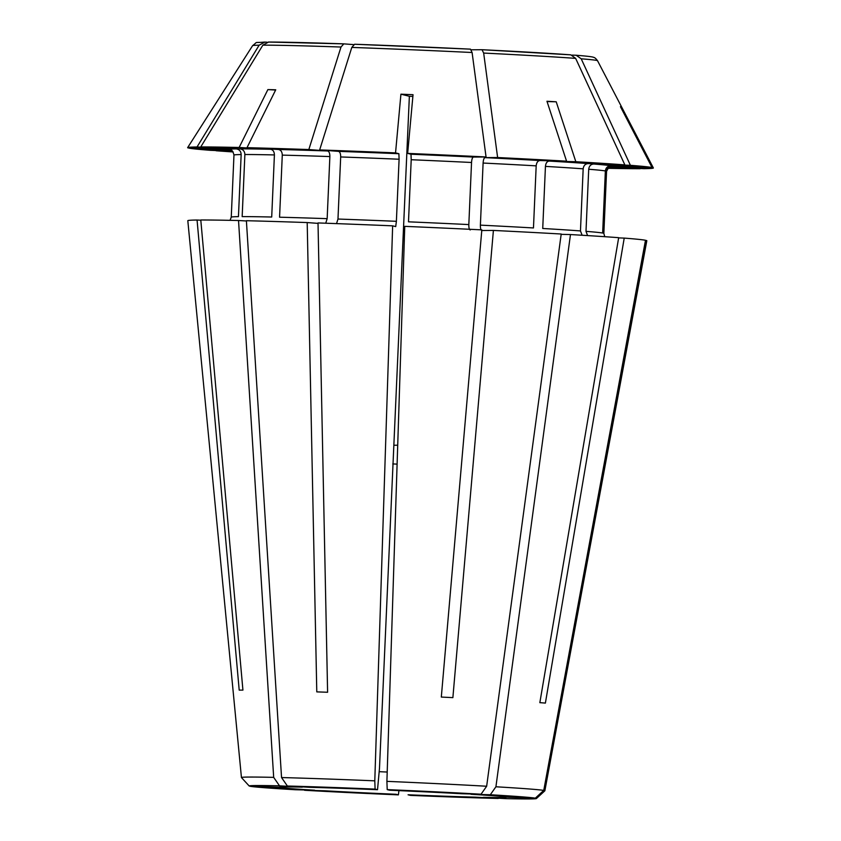 <?xml version="1.0" encoding="UTF-8"?>
<svg xmlns="http://www.w3.org/2000/svg" width="841" height="841" viewBox="0 0 841 841"><rect width="100%" height="100%" fill="white"/><g stroke="black" fill="none" stroke-linecap="round" stroke-linejoin="round"><path stroke-width="1.26" d="M249.293 786.072L279.117 787.334A113.829 1.892 -177.5 0 1 279.086 787.26A113.829 1.892 -177.5 0 1 302.318 787.144L279.506 785.83A143.748 2.386 -177.5 0 0 249.209 786.009A143.748 2.386 -177.5 0 0 249.293 786.072M229.036 149.624L230.718 149.982C232.011 149.898 233.094 151.601 233.966 155.091A186.481 3.101 -177.5 0 1 241.157 154.555C240.989 151.264 239.359 149.383 236.247 148.899L197.036 146.986A233.094 3.869 -177.5 0 0 187.638 147.627A233.094 3.869 -177.5 0 0 187.974 147.89L229.036 149.624A191.885 3.185 -177.5 0 1 236.247 148.899M325.74 223.212L327.16 218.66L329.872 156.573C329.861 153.272 329.125 151.412 327.643 150.981L308.836 149.551A233.094 3.869 -177.5 0 0 247.002 147.669L275.743 89.787A198.77 3.301 -177.5 0 0 267.88 89.598L239.138 147.48L270.529 149.288C273.01 149.751 274.303 151.632 274.408 154.933L271.706 217.02A186.481 3.101 -177.5 0 0 242.166 216.621L244.878 154.523C244.72 151.233 243.081 149.351 239.969 148.868L200.757 146.954L262.855 45.162L268.573 42.061A166.781 2.775 -177.5 0 1 343.696 43.858M246.402 220.973L238.529 220.521L273.682 777.368L279.506 785.83M267.88 89.598L275.617 90.04M197.036 146.986L259.133 45.193L264.852 42.092L266.965 42.187M230.802 150.003A191.885 3.185 -177.5 0 1 230.014 149.877L188.962 148.132A233.094 3.869 -177.5 0 0 210.586 150.339L232.431 151.107M470.245 229.961C469.257 229.646 468.784 227.858 468.826 224.579L471.538 162.481C471.78 159.201 472.411 157.393 473.43 157.067L486.056 156.962A233.094 3.869 -177.5 0 0 407.654 153.398L413.036 94.697A198.77 3.301 -177.5 0 0 400.926 94.181L395.543 152.883L398.886 153.714L399.097 159.222L396.384 221.309L395.712 226.607L392.642 225.84L374.792 780.837L375.097 789.1L377.525 789.699L379.48 768.359L409.367 96.273L412.878 96.421M400.926 94.181L409.367 96.273M398.392 794.871L395.964 794.272A113.829 1.892 -177.5 0 1 323.911 790.74L304.537 790.277A143.748 2.386 -177.5 0 0 398.392 794.871L398.928 790.624M280.106 787.575A113.829 1.892 -177.5 0 0 314.65 790.204L295.286 789.741A143.748 2.386 -177.5 0 1 250.282 786.314L280.106 787.575M232.652 151.348L216.263 150.539M273.682 777.368A151.853 2.523 -177.5 0 0 241.441 777.526L187.816 220.71A229.719 3.816 -177.5 0 1 197.067 220.027L239.201 690.135A164.006 2.723 -177.5 0 1 242.923 690.104L200.789 219.995A229.719 3.816 -177.5 0 1 238.529 220.521M609.241 166.97L643.954 168.673A233.094 3.869 -177.5 0 0 653.362 167.958A233.094 3.869 -177.5 0 0 653.026 167.758L611.964 166.024C608.684 166.203 606.813 167.927 606.34 171.196L603.628 233.293A186.481 3.101 -177.5 0 1 603.849 233.451L606.561 171.364A186.481 3.101 -177.5 0 0 606.34 171.196M486.056 156.962L472.095 52.51L470.455 49.146A166.781 2.775 -177.5 0 0 354.618 44.247L351.801 47.422L319.654 149.929A233.094 3.869 -177.5 0 1 395.543 152.883M354.618 44.247L470.455 49.146M386.902 781.352A151.853 2.523 -177.5 0 1 486.655 786.24L561.21 234.019A229.719 3.816 -177.5 0 0 493.404 230.434L452.879 697.631A164.006 2.723 -177.5 0 0 441.315 697.063L481.83 229.866A229.719 3.816 -177.5 0 0 404.752 226.355L386.902 781.352L387.207 789.615L389.635 790.214A113.829 1.892 -177.5 0 1 461.688 793.746L481.052 794.209A143.748 2.386 -177.5 0 0 387.207 789.615M493.404 230.434L481.788 230.529C480.821 230.213 480.348 228.416 480.39 225.136L483.102 163.049C483.344 159.769 483.974 157.961 484.994 157.635L497.62 157.53L483.67 53.067L482.019 49.714L471.317 49.798M582.13 235.249L580.458 230.928L583.17 168.831C583.601 165.561 585.283 163.816 588.206 163.596L624.863 164.889L575.654 58.386L570.808 54.844L482.019 49.714M561.168 234.334L570.471 234.555A229.719 3.816 -177.5 0 1 618.671 237.677L539.848 702.655A164.006 2.723 -177.5 0 1 545.388 703.087L624.222 238.098L618.64 237.898M587.586 235.585L585.998 231.349L588.711 169.251C589.142 165.982 590.824 164.237 593.757 164.027L630.403 165.309L581.205 58.807L576.148 55.254L572.111 55.107M581.205 58.807A172.636 2.87 -177.5 0 1 597.53 60.72C595.943 58.586 594.671 57.482 593.714 57.388C593.199 57.177 592.863 56.589 576.379 55.264L576.148 55.254M308.836 149.551L340.994 47.033L343.811 43.869L353.514 44.605M392.642 225.84A229.719 3.816 -177.5 0 0 318.014 222.939L327.601 692.259A164.006 2.723 -177.5 0 0 316.784 691.88L307.196 222.56L318.024 223.38M624.863 164.889A233.094 3.869 -177.5 0 0 575.833 161.714L556.216 101.793L547.06 101.572M490.314 794.745L470.949 794.282A113.829 1.892 -177.5 0 1 505.494 796.911L535.318 798.172A143.748 2.386 -177.5 0 0 490.314 794.745L495.917 786.777L570.471 234.555M575.833 161.714L549.173 161.073C547.039 161.346 545.788 163.112 545.441 166.392L542.729 228.479A186.481 3.101 -177.5 0 1 580.458 230.928M556.216 101.793A198.77 3.301 -177.5 0 0 546.955 101.256L566.571 161.178A233.094 3.869 -177.5 0 0 497.62 157.53M653.026 167.758L621.415 106.923A198.77 3.301 -177.5 0 0 620.437 106.681L652.038 167.517L610.976 165.782C607.696 165.961 605.825 167.685 605.362 170.954L602.65 233.041A186.481 3.101 -177.5 0 0 585.998 231.349M624.222 238.098A229.719 3.816 -177.5 0 1 645.489 240.263L543.749 790.414L535.318 798.172M498.229 798.466L475.417 797.152A113.829 1.892 -177.5 0 1 408.074 794.787L410.503 795.386A143.748 2.386 -177.5 0 0 498.229 798.466M241.441 777.526A151.853 2.523 -177.5 0 0 241.462 777.568L249.209 786.009M307.196 222.56A229.719 3.816 -177.5 0 0 246.392 220.71L281.546 777.557L287.37 786.02L310.182 787.334A113.829 1.892 -177.5 0 1 377.525 789.699M374.792 780.837A151.853 2.523 -177.5 0 0 281.546 777.557M543.749 790.414A151.853 2.523 -177.5 0 0 495.917 786.777M536.39 798.551L544.842 790.813A151.853 2.523 -177.5 0 0 544.863 790.771L646.813 240.747A229.719 3.816 -177.5 0 0 646.477 240.505L544.737 790.656L536.306 798.414L506.482 797.152A113.829 1.892 -177.5 0 1 506.513 797.194A113.829 1.892 -177.5 0 1 483.281 797.342L506.093 798.656A143.748 2.386 -177.5 0 0 536.39 798.551A143.748 2.386 -177.5 0 0 536.306 798.414M379.175 771.681A101.351 1.682 -177.5 0 0 387.207 772.038M375.097 789.1A143.748 2.386 -177.5 0 0 287.37 786.02M486.655 786.24L481.052 794.209M399.097 159.222A186.481 3.101 -177.5 0 0 340.679 156.952C340.679 153.651 339.932 151.79 338.45 151.359L319.654 149.929M652.038 167.517A233.094 3.869 -177.5 0 0 630.403 165.309M239.138 147.48A233.094 3.869 -177.5 0 0 200.757 146.954M566.571 161.178L539.911 160.536C537.777 160.81 536.526 162.586 536.18 165.856L533.467 227.953A186.481 3.101 -177.5 0 0 480.39 225.136M607.686 168.305A233.094 3.869 -177.5 0 0 640.232 168.705L608.916 167.17M216.137 150.76A233.094 3.869 -177.5 0 0 233.104 151.948M407.654 153.398L410.997 154.229L411.207 159.727L408.495 221.824A186.481 3.101 -177.5 0 1 468.826 224.579M247.002 147.669L278.392 149.477C280.873 149.94 282.177 151.822 282.282 155.122L279.569 217.209A186.481 3.101 -177.5 0 1 327.16 218.66M241.157 154.555L238.445 216.642A186.481 3.101 -177.5 0 0 231.254 217.188L233.966 155.091M259.133 45.193A172.636 2.87 -177.5 0 0 252.605 45.656C258.744 40.988 252.91 43.164 264.452 42.082L264.852 42.092M197.067 220.027L200.81 220.216M336.537 223.611L337.977 219.038L340.679 156.952M621.415 106.923L620.542 106.891M645.446 240.463L646.477 240.505M397.709 445.225L394.135 445.236M392.779 463.927A101.351 1.682 -177.5 0 0 397.099 464.127M610.156 166.571A191.885 3.185 -177.5 0 0 611.964 166.024M472.095 52.51A172.636 2.87 -177.5 0 0 351.801 47.422M398.886 153.714A191.885 3.185 -177.5 0 0 338.45 151.359M610.976 165.782A191.885 3.185 -177.5 0 0 593.757 164.027M340.994 47.033A172.636 2.87 -177.5 0 0 262.855 45.162M270.529 149.288A191.885 3.185 -177.5 0 0 239.969 148.868M575.654 58.386A172.636 2.87 -177.5 0 0 483.67 53.067M570.597 54.833A166.781 2.775 -177.5 0 0 482.093 49.714M539.911 160.536A191.885 3.185 -177.5 0 0 484.994 157.635M583.17 168.831A186.481 3.101 -177.5 0 0 545.441 166.392M588.206 163.596A191.885 3.185 -177.5 0 0 549.173 161.073M471.538 162.481A186.481 3.101 -177.5 0 0 411.207 159.727M473.43 157.067A191.885 3.185 -177.5 0 0 410.997 154.229M329.872 156.573A186.481 3.101 -177.5 0 0 282.282 155.122M327.643 150.981A191.885 3.185 -177.5 0 0 278.392 149.477M396.384 221.309A186.481 3.101 -177.5 0 0 337.977 219.038M605.362 170.954A186.481 3.101 -177.5 0 0 588.711 169.251M274.408 154.933A186.481 3.101 -177.5 0 0 244.878 154.523M536.18 165.856A186.481 3.101 -177.5 0 0 483.102 163.049M252.605 45.656L187.638 147.627M597.53 60.72L653.362 167.958M343.748 43.858L268.258 42.05M610.482 166.486C610.04 165.425 608.737 167.054 606.561 171.364M604.774 236.699L603.849 233.451M230.045 220.331L231.254 217.188"/></g></svg>
